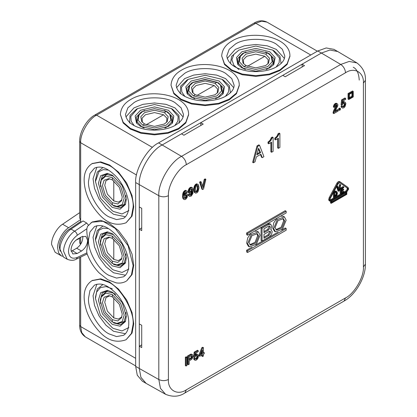 <?xml version="1.0" encoding="UTF-8"?>
<svg xmlns="http://www.w3.org/2000/svg" width="417" height="417" viewBox="0 0 417 417"><rect width="100%" height="100%" fill="white"/><g stroke="black" fill="none" stroke-linecap="round" stroke-linejoin="round"><path stroke-width="0.63" d="M345.511 72.766C354.367 66.73 364.208 72.417 363.405 83.103L365.407 80.314C365.845 73.423 363.014 67.627 356.916 62.915L337.707 51.51L329.894 50.03L321.387 53.048L302.096 64.192L304.504 65.61L285.207 76.749L282.799 75.331L200.785 122.676L203.199 124.099L183.902 135.238L181.489 133.821L162.192 144.96C150.855 150.323 138.256 172.148 139.278 184.648L139.278 206.931L141.717 208.307L141.717 230.591L139.278 229.214L139.278 323.91L141.717 325.286L141.717 347.569L139.278 346.193L139.278 368.472L158.82 379.527C162.031 381.008 165.231 380.997 168.416 379.501L168.416 195.677C165.231 197.173 162.031 197.184 158.82 195.703L158.82 379.527L160.441 388.331L165.585 394.305L146.106 383.374L140.92 377.349L139.278 368.472L135.666 366.392L135.666 182.568C134.639 170.068 147.243 148.243 158.58 142.88L181.541 156.354C184.423 158.397 186.013 161.171 186.316 164.679L345.511 72.766C345.208 69.264 343.618 66.485 340.736 64.442L181.541 156.354C170.298 161.671 157.803 183.313 158.82 195.703L135.666 182.568M260.099 235.178L256.372 244.315L249.33 246.828L247.604 243.606L251.331 234.469L258.373 231.956L260.099 235.178M251.133 233.166L247.74 237.831L246.64 243.048L248.365 246.27L249.33 246.828M271.702 226.301L270.784 224.273L268.564 224.492L262.053 228.25L262.053 241.062L269.048 237.023C270.941 235.704 271.983 233.89 272.181 231.591L270.784 229.386L271.702 226.301M270.831 229.308L271.264 229.564L270.784 229.386M263.982 228.808L268.564 226.16L269.757 226.045L270.252 227.135L268.564 230.059L263.982 232.707L263.982 228.808M270.737 232.425L269.048 235.355L263.982 238.279L263.982 234.38L269.048 231.451L270.242 231.336L270.737 232.425M249.908 244.716L255.11 242.251L257.69 235.6L256.83 233.51M258.66 236.152L255.762 243.147L250.356 245.055L249.048 242.626L251.946 235.631L257.352 233.728L258.66 236.152L257.69 235.6M197.481 355.68L196.761 355.263L196.923 355.691L197.648 356.108L196.996 355.336L196.183 355.597L195.203 356.999L194.39 357.468L193.665 357.051L194.155 352.172L194.88 352.589L194.39 357.468M196.923 355.691L196.923 356.53L197.648 356.947L197.648 356.108M196.923 356.53L196.761 357.145L197.481 357.562L197.648 356.947M196.761 357.145L196.595 357.551L197.319 357.968L197.481 357.562M196.595 357.551L196.271 358.052L196.996 358.469L197.319 357.968M195.865 358.495L195.458 358.729L196.183 359.152L196.589 358.912L195.865 358.495L196.271 358.052M195.458 358.729L196.183 359.152M195.125 358.401L194.306 358.974L193.587 358.557L194.4 357.984L195.771 359.178M194.306 358.974L195.125 360.283L196.183 360.194L197.648 358.823L198.461 356.582L198.299 355.211L197.403 354.268L196.183 354.659L195.286 355.696L195.531 353.256L198.216 351.708L198.216 350.666L194.88 352.589M196.996 358.469L196.589 358.912M193.587 358.557L194.473 359.511M193.749 359.094L194.635 359.835M193.91 359.418L194.88 360.111M194.155 359.694L195.125 360.283M196.996 354.294L196.271 353.877L197.403 354.268M196.271 353.877L195.865 354.007L196.589 354.424M195.865 354.007L195.458 354.242L196.183 354.659M194.968 354.731L195.693 355.148M194.155 352.172L197.491 350.244L198.216 350.666M192.925 357.27L191.784 359.287L189.177 360.893L189.177 364.234L188.286 364.755L188.286 356.399L191.132 354.752L192.273 354.513L192.925 355.18L192.925 357.27M191.784 354.481L191.059 354.064L192.273 354.513M191.059 354.064L190.407 354.335L191.132 354.752M190.407 354.335L187.561 355.977L188.286 356.399M187.561 355.977L187.561 364.333L188.286 364.755M189.177 356.926L191.377 355.758L192.19 356.337L191.784 358.031L189.177 359.85L189.177 356.926M190.887 358.86L190.168 358.443L189.177 359.016M191.784 358.031L191.059 357.614L190.652 358.057L191.377 358.474M192.19 356.337L191.466 355.915L191.466 356.545L192.19 356.962M190.168 358.443L190.652 358.057M191.059 357.614L191.466 356.545M191.466 355.915L191.304 355.487L192.028 355.904M191.304 357.161L192.028 357.577M139.283 323.91L139.283 346.188L141.717 344.859M339.699 108.092L338.724 108.655L339.448 109.072L340.423 108.509L339.699 108.092M338.724 108.655L338.724 109.906L339.448 110.323L339.448 109.072M340.423 108.509L340.423 109.76L339.448 110.323M192.258 193.097L191.533 192.68L191.372 193.295L192.096 193.712L192.419 191.539L190.793 193.42L189.98 193.577L188.765 192.92L189.735 193.509M192.096 189.115L192.258 189.547L191.372 188.698L192.096 189.115L191.2 188.797L190.063 189.98L189.735 191.627L190.387 192.404L189.662 191.982L190.387 192.404M191.606 187.624L190.475 187.337L191.2 187.754L192.258 187.666L193.071 188.865L192.909 193.452L191.283 196.063L189.735 196.433L188.359 195.245L189.245 195.985M189.255 188.354L189.01 188.703L189.735 189.12L189.98 188.771L189.255 188.354L189.662 187.911L190.387 188.328L189.98 188.771M190.882 191.278L190.475 191.721L191.2 192.138L191.606 191.695L190.882 191.278L191.21 190.778L191.935 191.195L191.606 191.695M191.533 189.756L191.372 190.371L192.096 190.788L192.258 190.173L191.533 189.756L191.533 189.125M189.99 194.927L190.387 195.328L189.99 194.927L190.559 194.598L191.283 195.015L190.71 195.349M189.735 189.12L188.922 191.367L189.49 193.337M192.096 193.712L191.283 195.015M190.387 195.328L189.818 194.504L189 194.974L189.083 195.662M191.2 187.754L190.387 188.328M192.258 189.547L192.258 190.173M192.096 190.788L191.935 191.195M191.2 192.138L190.793 192.378M190.475 191.721L190.069 191.956M191.935 194.119L191.21 193.702L190.882 194.202L191.606 194.619M188.526 195.568L189.49 196.261M189 194.974L188.281 194.557L189.094 194.087L189.818 194.504M188.765 195.844L189.735 196.433M191.372 190.371L191.21 190.778M191.21 193.702L191.372 193.295M189.083 190.647L188.359 190.23L188.197 190.95L188.922 191.367M188.922 192.201L188.197 191.784L189.083 192.737M188.197 190.95L188.197 191.784M188.281 194.557L189 195.187M188.359 195.245L188.281 194.765M190.882 194.202L190.559 194.598M189.245 193.061L188.765 192.92M188.359 192.32L188.526 192.644M139.283 206.931L139.283 229.209L141.717 227.88M189.245 190.136L188.526 189.719L188.359 190.23M189.49 189.579L188.765 189.156L188.526 189.719M330.499 201.234L330.499 202.912L331.223 203.329L331.223 200.926L329.868 201.13L329.367 200.165L329.894 198.059L337.671 183.553C338.568 182.172 339.464 181.65 340.361 182.005L348.138 187.525L348.664 189.026L346.808 191.929L346.808 194.338L331.223 203.329M190.793 187.989L190.069 187.572L189.662 187.911M339.636 181.583L340.34 181.989L339.636 181.583C338.74 181.233 337.843 181.749 336.946 183.136L329.169 197.642L328.643 199.748L329.367 200.165M192.013 187.598L190.882 187.207M188.765 189.156L189.01 188.703M329.868 201.13L329.143 200.713L328.643 199.748M190.475 187.337L190.069 187.572M201.807 355.065L201.807 356.108L202.532 356.53L202.532 354.648L199.764 356.248L199.039 355.826L199.039 354.679L199.764 355.096L199.764 356.248M202.532 356.53L203.428 356.009L203.428 354.132L204.241 353.663L204.241 352.615L203.428 353.084L203.428 347.653L202.532 348.174L199.764 355.096M200.66 354.685L202.532 350.051L202.532 353.606L200.66 354.685M201.807 351.844L201.807 353.183L202.532 353.606M201.098 353.595L201.807 353.183M203.428 352.25L204.241 352.615M202.532 348.174L201.807 347.752L202.704 347.236L203.428 347.653M201.807 347.752L199.039 354.679M335.539 110.177L334.971 111.865L338.145 110.031L338.145 111.078L333.829 113.57L334.319 111.198L337.004 105.782L336.519 104.808L335.294 105.725L335.049 106.908L334.158 107.424L334.236 106.439L335.377 104.422L337.165 103.703L337.817 104.37L337.817 105.835L335.539 110.177M336.681 103.671L335.956 103.254L336.446 103.286L337.165 103.703M335.956 103.254L335.549 103.385L336.274 103.802M335.549 103.385L335.059 103.666L335.784 104.083M335.059 103.666L334.653 104.005L335.377 104.422M334.653 104.005L334.163 104.599L334.887 105.016M334.163 104.599L333.84 105.209L334.564 105.626M333.84 105.209L333.511 106.022L334.236 106.439M333.511 106.022L333.433 106.59L334.158 107.007M333.433 106.59L333.433 107.007L334.158 107.424M337.004 105.365L336.201 104.677L336.926 105.094M336.279 104.943L336.279 105.365L337.004 105.782M336.279 105.365L336.201 105.725L336.926 106.142M336.201 105.725L336.039 106.132L336.759 106.549M336.039 106.132L334.981 108.102L335.701 108.519M334.981 108.102L334.491 108.905L335.216 109.322M334.491 108.905L334.001 109.916L334.726 110.333M334.001 109.916L333.595 110.781L334.319 111.198M333.595 110.781L333.272 111.699L333.991 112.116M333.272 111.699L333.105 112.522L333.829 112.939M333.105 112.522L333.105 113.148L333.829 113.57M335.247 110.87L337.421 109.614L338.145 110.031M193.816 190.006L193.895 190.897L194.619 191.314L194.536 190.423L193.816 190.006L193.816 189.167L194.536 189.589L194.864 187.311L195.761 185.435L197.387 184.288L198.528 184.778L199.013 187.838L198.039 191.638L197.064 192.727L195.761 193.165L195.026 192.649L194.619 191.314M194.536 190.423L194.536 189.589M193.895 190.897L193.978 191.476L194.703 191.893M193.978 191.476L194.864 192.326M194.14 191.903L195.026 192.649M194.301 192.227L195.271 192.925M194.546 192.508L195.516 193.097M197.069 183.84L196.662 183.866L197.387 184.288M196.662 183.866L196.339 183.954L197.064 184.371M196.339 183.954L195.766 184.283L196.49 184.7M195.766 184.283L195.443 184.575L196.167 184.992M195.443 184.575L195.036 185.018L195.761 185.435M195.036 185.018L194.791 185.367L195.516 185.784M194.791 185.367L194.546 185.82L195.271 186.237M194.546 185.82L194.301 186.378L195.026 186.8M194.301 186.378L194.14 186.894L194.864 187.311M194.14 186.894L193.978 187.509L194.703 187.926M193.978 187.509L193.895 188.182L194.619 188.599M193.895 188.182L193.816 189.167M195.839 191.862L195.516 191.215L195.516 187.666L196.49 185.742L197.387 185.435L198.039 186.206L198.039 189.761L197.064 191.679L195.839 191.862M196.167 191.987L195.443 191.57L196.49 192.008M197.064 191.679L196.339 191.262L195.766 191.591M196.339 191.262L197.314 189.339L197.152 185.362L197.877 185.779M197.397 186.894L198.122 187.311M197.314 185.789L198.039 186.206M196.991 190.366L197.715 190.783M197.152 189.959L197.877 190.376M196.662 190.866L197.387 191.283M197.314 189.339L198.039 189.761M197.397 188.145L198.122 188.562M348.065 189.214L346.808 191.236L331.223 200.228L330.29 200.395L329.967 199.665L330.337 198.268L338.119 183.767L339.912 182.729L347.695 188.249L348.065 189.214M346.204 192.279L346.204 193.988L331.828 202.287L331.828 200.577L346.204 192.279M346.808 191.236L346.084 190.814L347.335 188.958L348.059 189.375M347.335 188.958L346.97 187.832L347.695 188.249M336.946 183.136L337.671 183.553M330.019 200.04L330.499 199.811L331.223 200.228M329.169 197.642L329.894 198.059M346.084 190.814L343.879 192.091M340.788 193.874L335.977 196.652M334.08 197.747L330.499 199.811M346.97 187.832L339.667 182.651M348.049 93.544L348.049 99.105L348.774 99.522L348.774 93.961L348.049 93.544L352.521 90.958L353.246 91.375L353.246 96.937L348.774 99.522M353.246 91.375L348.774 93.961M352.641 92.423L352.641 96.593L349.373 98.48L349.373 94.31L352.641 92.423M352.641 96.593L351.922 96.176L349.373 97.641M351.922 92.84L351.922 96.176M200.488 181.557L199.597 182.073L200.316 182.49L201.213 181.974L200.488 181.557M200.316 182.49L202.599 189.532L203.574 188.964L205.852 179.294L204.961 179.81L203.084 187.681L201.213 181.974M204.961 179.81L204.236 179.393L202.61 186.227M205.852 179.294L205.133 178.877L204.236 179.393M202.599 189.532L201.875 189.109L199.597 182.073M344.823 101.998L343.691 101.607L345.307 102.347L345.881 103.479L345.062 106.559L344.004 107.69L342.784 108.086L342.055 107.565L341.726 106.71L342.539 106.137L343.191 106.908L344.004 106.648L345.062 104.677L344.343 104.26L344.176 104.875L344.901 105.298M343.691 101.607L343.285 101.738L344.411 102.024M343.285 101.738L342.873 101.972L343.598 102.394L344.004 102.155M341.575 99.908L341.085 104.782L341.81 105.204L342.294 100.325L341.575 99.908L344.911 97.979L345.636 98.396L345.636 99.439L342.946 100.992L342.701 103.432L343.113 102.884L342.388 102.467M344.901 103.416L345.062 103.843L344.343 103.426L344.176 102.999L344.901 103.416L344.411 103.072L343.598 103.333L341.81 105.204M343.598 102.394L343.113 102.884M345.636 98.396L342.294 100.325M345.062 103.843L345.062 104.677M344.176 104.875L344.015 105.287L344.739 105.704M344.015 105.287L343.691 105.788L344.411 106.205M343.691 105.788L343.285 106.231L344.004 106.648M343.285 106.231L342.873 106.465L343.598 106.882M342.873 106.465L342.466 106.491L343.191 106.908M341.726 106.71L341.002 106.293L341.815 105.72L342.539 106.137M341.002 106.293L341.888 107.242M341.163 106.825L342.055 107.565M341.33 107.148L342.294 107.841M341.575 107.424L342.539 108.019M344.343 103.426L344.343 104.26M275.96 229.678L281.157 227.208L283.742 220.557L282.882 218.466M284.707 221.114L281.809 228.109L276.403 230.012L275.095 227.588L277.993 220.593L283.398 218.685L284.707 221.114L283.742 220.557M273.656 228.563L275.382 231.784L282.424 229.272L286.151 220.14L284.425 216.913L277.383 219.431L273.656 228.563M192.258 187.666L191.294 187.181M277.18 218.122L273.787 222.793L272.692 228.01L274.417 231.232L275.382 231.784M186.258 356.733L185.362 357.249L186.086 357.666L186.983 357.15L186.258 356.733M186.086 357.666L186.086 366.022L186.983 365.506L186.983 357.15M185.362 357.249L185.362 365.605L186.086 366.022M262.053 228.25L261.089 227.692L261.089 240.505L262.053 241.062M270.784 224.273L269.82 223.715L267.599 223.934L261.089 227.692M268.564 230.059L267.599 229.501L263.982 231.591M267.599 229.501L269.288 226.577L269.173 225.941M269.048 235.355L268.084 234.797L263.982 237.164M268.084 234.797L269.773 231.873L269.658 231.232M185.106 190.439L184.533 190.767L185.257 191.184L185.826 190.856L185.106 190.439L185.429 190.355L186.154 190.772L185.826 190.856M184.533 190.767L184.21 191.059L184.934 191.476L185.257 191.184M184.21 191.059L183.803 191.502L184.528 191.919L184.934 191.476M183.558 191.851L183.313 192.305L184.038 192.727L184.283 192.268L183.558 191.851L183.803 191.502M182.578 196.49L182.662 197.382L183.386 197.799L183.303 196.907L182.578 196.49L182.578 195.656L183.303 196.073L183.303 196.907M182.662 197.382L182.745 197.966L183.464 198.383L183.386 197.799M182.907 198.393L183.793 199.133L182.745 197.966M183.068 198.716L183.793 199.133M186.806 193.738L185.836 193.253L187.051 193.91L187.619 195.041L187.051 197.668L185.747 199.258L184.934 199.623L184.038 199.409M186.561 193.67L184.934 194.4L184.116 195.709L184.444 193.535L185.257 192.227L186.154 191.919L186.722 192.743L187.535 192.268L187.051 190.986L186.154 190.772M184.528 191.919L184.283 192.268M184.038 192.727L183.303 196.073M183.464 198.383L183.631 198.81M185.747 198.216L184.606 198.351L184.283 197.7L184.444 196.459L185.747 194.869L186.644 195.192L186.644 196.86L185.747 198.216L185.023 197.794L185.919 196.443L185.919 194.77L186.644 195.192M184.934 198.476L184.21 198.059L185.023 197.794M186.081 195.203L186.806 195.62M186.081 195.828L186.806 196.245M185.919 196.443L186.644 196.86M185.429 197.35L186.154 197.767M185.758 196.85L186.477 197.267M184.616 198.033L185.341 198.45M183.313 198.992L184.283 199.581M183.313 192.305L183.068 192.868L183.793 193.285M183.068 192.868L182.907 193.379L183.631 193.796M182.907 193.379L182.745 193.994L183.464 194.411M182.745 193.994L182.662 194.666L183.386 195.083M182.662 194.666L182.578 195.656M185.836 193.253L185.429 193.28L186.154 193.697M185.429 193.28L185.023 193.41L185.747 193.827M185.023 193.41L184.616 193.644L185.341 194.061M184.616 193.644L184.21 193.983L184.934 194.4M183.803 194.53L184.528 194.947M186.722 192.743L185.998 192.326L185.919 191.846L186.644 192.263M185.836 190.329L185.429 190.355M247.578 233.541L246.614 232.983L285.207 210.705L286.171 211.263L286.171 212.931L247.578 235.214L247.578 233.541L286.171 211.263M246.614 232.983L246.614 234.656L247.578 235.214M286.171 230.2L247.578 252.483L246.614 251.925L246.614 250.252L247.578 250.81L286.171 228.526L286.171 230.2M281.657 230.022L285.207 227.974L286.171 228.526M278.144 232.05L255.605 245.06M252.097 247.088L246.614 250.252M247.578 252.483L247.578 250.81M277.821 134.43L277.368 135.384L278.092 135.806L278.546 134.847L277.821 134.43L277.972 133.821L278.697 134.238L279.901 133.539L279.901 147.467L278.394 148.337L278.394 138.241L275.533 139.893L274.808 139.476L274.808 138.084L275.83 138.329L278.092 135.806M277.368 135.384L276.919 136.171L277.639 136.588M276.919 136.171L276.315 136.865L277.039 137.282M276.315 136.865L275.861 137.302L276.586 137.719M275.861 137.302L275.111 137.912L275.83 138.329M275.111 137.912L274.808 138.084M275.533 139.893L275.533 138.501M277.67 138.658L277.67 147.92L278.394 148.337M277.972 133.821L279.176 133.122L279.901 133.539M278.697 134.238L278.546 134.847M271.613 142.155L268.746 143.813L268.022 143.396L268.022 141.999L268.746 142.421L269.804 141.634L270.857 140.503L271.91 138.152L273.119 137.459L273.119 151.381L271.613 152.252L271.613 142.155M270.888 142.578L270.888 151.835L271.613 152.252M271.91 138.152L271.191 137.735L272.395 137.042L273.119 137.459M271.191 137.735L271.04 138.345L271.764 138.762M271.04 138.345L270.586 139.304L271.311 139.721M270.586 139.304L270.133 140.086L270.857 140.503M270.133 140.086L269.528 140.784L270.252 141.201M269.528 140.784L269.08 141.217L269.804 141.634M269.08 141.217L268.324 141.827L269.048 142.244M268.324 141.827L268.022 141.999M268.746 143.813L268.746 142.421M284.425 216.913L283.461 216.36L280.693 216.095M258.373 231.956L257.409 231.399L254.641 231.138M302.158 66.965L302.096 64.192L282.804 75.336M253.369 162.786L252.645 162.369L257.018 145.919L258.827 144.871L259.551 145.293L257.742 146.336L253.369 162.786L255.027 161.827L256.387 156.865L260.906 154.254L262.262 157.652L263.925 156.693L259.551 145.293M262.262 157.652L261.542 157.235L260.453 154.519M200.853 125.454L200.785 122.676L181.499 133.826M331.828 201.453L345.479 193.571L345.479 192.696M334.7 195.886L335.987 194.286L335.987 192.169L336.712 192.586L336.868 193.358L336.404 195.411L334.7 196.725L334.7 192.889L335.993 192.211L336.712 192.586M336.816 191.533L337.436 193.029L337.019 195.12L335.993 196.642L334.137 197.778L333.412 197.361L333.412 192.07L335.268 191.064L336.816 191.533L335.836 191.002M338.687 191.288L337.963 190.866L336.519 186.409L337.087 186.081L337.812 186.498L339 190.116L340.183 185.132L340.752 184.804L339.308 190.929L338.687 191.288L337.244 186.826L336.519 186.409M338.521 188.661L339.459 184.715L340.027 184.387L340.752 184.804M341.455 189.725L342.899 188.891L343.618 189.308L343.618 189.97L341.455 191.221L341.455 192.941L343.879 191.544L343.879 192.206L340.887 193.931L340.887 188.64L343.827 186.941L343.827 187.603L341.455 188.974L341.455 190.559L343.618 189.308M341.455 192.107L343.155 191.122L343.879 191.544M340.887 193.931L340.163 193.514L340.163 188.218L343.102 186.524L343.827 186.941M335.576 191.017L336.555 191.419M335.268 191.064L336.3 191.434M334.908 191.205L335.993 191.481M333.412 192.07L334.137 192.487L335.628 191.622M334.137 197.778L334.137 192.487M336.092 192.503L336.816 192.925M336.144 192.941L336.868 193.358M336.144 193.337L336.868 193.754M336.092 193.827L336.816 194.244M335.987 194.286L336.712 194.703M335.836 194.703L336.555 195.125M335.68 194.994L336.404 195.411M335.523 195.213L336.248 195.63M335.268 195.495L335.993 195.912M334.908 195.771L335.628 196.188M339.459 184.715L340.183 185.132M337.244 186.826L337.812 186.498M340.163 188.218L340.887 188.64M345.479 193.571L346.204 193.988M257.107 153.873L259.885 152.273L258.441 149.005M258.644 148.249L256.836 154.863L260.604 152.69L258.644 148.249M259.885 152.273L260.604 152.69M257.018 145.919L257.742 146.336M71.046 229.11L83.072 220.947L86.689 223.038L74.664 231.2L71.046 229.11C65.38 232.446 59.6 243.075 60.038 249.34L63.572 257.148L67.189 259.238C70.812 260.693 73.861 260.656 76.342 259.129L87.153 253.979M60.152 251.211L59.313 246.973C58.849 241.318 64.552 231.435 69.686 229.011L80.658 221.568L81.482 222.026L80.658 221.568L80.669 219.566L79.673 218.107L79.673 141.347L80.669 142.739L136.505 174.978M79.673 212.66L62.602 224.237L68.633 227.718L80.658 219.561M68.633 227.718C62.972 231.054 57.186 241.683 57.624 247.948L58.615 252.9L61.158 255.757L55.127 252.275L51.593 244.466C51.155 238.201 56.941 227.573 62.602 224.237M62.451 256.304L61.158 255.757M67.189 259.238L63.655 251.43C63.217 245.165 69.003 234.536 74.664 231.2C76.134 232.212 77.004 233.556 77.286 235.245L86.835 228.771L87.492 226.363L91.954 222.183L102.963 221.265L115.207 228.375L128.134 245.78L133.132 265.65L131.438 274.923L126.58 280.969M88.691 225.425L86.689 223.038M86.835 228.771C86.71 232.915 87.2 236.653 88.305 239.978L86.689 251.05L86.96 253.468C89.728 260.839 93.747 267.276 99.017 272.775L107.789 279.734L116.218 282.862C119.809 283.445 123.093 282.914 126.07 281.261M77.161 253.52L72.813 253.953L71.01 249.971C71.401 245.462 73.455 241.907 77.161 239.316L81.503 236.809L85.855 236.376L87.653 240.359C87.262 244.868 85.214 248.417 81.503 251.013L77.161 253.52L72.339 250.737L76.681 248.23C80.387 245.634 82.441 242.084 82.832 237.575L82.712 236.251M96.869 225.706L93.043 237.268L94.482 246.812L99.048 257.477L106.001 266.76L113.544 272.781L125.475 275.246M108.384 228.563L103.213 228.13L98.928 230.215L95.457 240.051L100.403 256.695L112.34 269.299L113.544 269.992L122.009 272.452L128.879 269.043M112.34 265.921L120.054 267.693L125.381 263.085L126.304 257.862L122.212 244.101L112.34 233.676L107.357 231.862L100.7 234.177L98.376 241.74L102.467 255.501L112.34 265.921M113.544 264.425L120.544 266.161L125.642 262.376M116.567 265.019L122.212 263.059L124.188 256.637L120.716 244.967L112.34 236.121L105.798 234.62L101.274 238.529L100.492 242.96L103.963 254.636L112.34 263.481L118.021 265.217L124 263.143L126.09 256.346L125.924 253.922M112.34 261.209L117.797 262.46L121.571 259.202L122.223 255.506L119.325 245.764L112.34 238.388L108.816 237.106L104.104 238.743L102.457 244.096L105.355 253.833L112.34 261.209L112.34 263.481M109.723 237.289L106.001 239.155L104.74 243.742L107.393 252.655L113.789 259.41L118.386 260.615L121.868 258.321M92.246 222.011L100.497 220.317L109.608 223.517L118.491 230.601L126.669 241.521L132.038 254.068L133.732 265.301L132.043 274.574L126.669 280.917M92.261 163.521L100.737 161.864L109.614 165.033L118.496 172.112L126.669 183.037L132.043 195.578L133.737 206.811L132.043 216.084L126.07 222.772C116.307 226.264 107.351 223.491 99.189 214.458C89.546 203.856 84.531 192.487 84.14 180.352C84.052 172.81 86.653 167.259 91.954 163.693L100.132 162.208L109.009 165.382C120.946 171.027 134.211 193.999 133.132 207.16L131.438 216.433L126.07 222.772M92.261 280.5L100.737 278.843L109.614 282.012L118.496 289.09L126.669 300.016L132.043 312.557L133.737 323.79L132.043 333.063L126.07 339.751C116.307 343.243 107.351 340.47 99.189 331.437C89.546 320.835 84.531 309.466 84.14 297.331C84.052 289.789 86.653 284.238 91.954 280.672L100.132 279.187L109.009 282.361C120.946 288.006 134.211 310.978 133.132 324.139L131.438 333.412L126.07 339.751M96.869 284.196L93.043 295.757L94.482 305.301L99.048 315.966L106.001 325.25L113.544 331.27L125.475 333.736M112.34 288.793L106.126 286.573L100.403 287.61L96.64 292.051L95.457 298.541L100.403 315.184L112.34 327.788L113.544 328.481L122.009 330.942L128.879 327.533M112.34 324.41L120.054 326.183L125.381 321.575L126.304 316.352L122.212 302.591L112.34 292.166L107.357 290.352L100.7 292.661L98.376 300.23L102.467 313.991L112.34 324.41M113.544 322.914L120.544 324.65L125.642 320.866M116.567 323.509L122.212 321.549L124.188 315.127L120.716 303.451L112.34 294.611L105.798 293.109L101.274 297.019L100.492 301.449L103.963 313.125L112.34 321.971L118.021 323.707L124 321.632L126.09 314.835L125.924 312.411M115.566 294.465L113.544 293.109L106.616 291.519L101.831 295.663L101.274 297.019M112.34 319.698L117.797 320.949L121.571 317.691L122.223 313.996L119.325 304.254L112.34 296.878L108.816 295.596L104.104 297.232L102.457 302.586L105.355 312.323L112.34 319.698L112.34 321.971M109.723 295.778L106.001 297.644L104.74 302.231L107.393 311.145L113.789 317.9L118.386 319.104L121.868 316.811M96.869 167.217L93.043 178.778L94.482 188.322L99.048 198.987L106.001 208.271L113.544 214.291L125.475 216.757M108.384 170.073L103.213 169.641L98.928 171.726L95.457 181.562L100.403 198.205L112.34 210.809L113.544 211.502L122.009 213.963L128.879 210.554M112.34 207.431L120.054 209.204L125.381 204.596L126.304 199.373L122.212 185.612L112.34 175.187L107.357 173.373L100.7 175.687L98.376 183.251L102.467 197.012L112.34 207.431M113.544 205.935L120.544 207.671L125.642 203.887M116.567 206.53L122.212 204.57L124.188 198.148L120.716 186.477L112.34 177.632L105.798 176.13L101.274 180.04L100.492 184.47L103.963 196.146L112.34 204.992L118.021 206.728L124 204.653L126.09 197.856L125.924 195.432M112.34 202.719L117.797 203.97L121.571 200.713L122.223 197.017L119.325 187.275L112.34 179.904L108.816 178.617L104.104 180.253L102.457 185.607L105.355 195.344L112.34 202.719L112.34 204.992M109.723 178.799L106.001 180.665L104.74 185.252L107.393 194.166L113.789 200.921L118.386 202.125L121.868 199.832M146.43 383.551L142.374 381.227L137.271 375.201L135.666 366.392M145.997 383.317L140.972 377.479M158.58 142.88L317.775 50.968L326.209 47.955L333.975 49.362L338.036 51.718M75.889 240.208L79.673 238.404M80.637 244.273L79.673 242.97L79.673 237.867M71.13 251.295L72.339 250.737M171.027 85.219C171.465 78.849 174.973 73.814 181.551 70.124C200.629 58.495 239.65 65.704 239.254 85.219L236.444 93.043L229.261 99.147L218.69 103.296L205.143 104.917L191.591 103.296L181.02 99.147L173.837 93.043L171.027 85.219L173.837 93.742L181.02 99.845L191.591 103.989L205.143 105.61L218.69 103.989L229.261 99.845L236.444 93.742L239.249 85.568M120.377 114.466C120.815 108.092 124.323 103.062 130.896 99.371C149.979 87.737 188.995 94.951 188.599 114.466L185.794 122.285L178.606 128.389L168.035 132.538L154.488 134.159L140.941 132.538L130.365 128.389L123.182 122.285L120.377 114.466L123.182 122.984L130.365 129.088L140.941 133.237L154.488 134.858L168.035 133.237L178.606 129.088L185.794 122.984L188.593 114.816M221.682 55.977C222.12 49.602 225.628 44.572 232.201 40.882C251.284 29.253 290.305 36.461 289.904 55.977L287.099 63.801L279.916 69.905L269.34 74.049L255.793 75.67L242.246 74.049L231.675 69.905L224.487 63.801L221.682 55.977L224.487 64.494L231.675 70.598L242.246 74.747L255.793 76.368L269.34 74.747L279.916 70.598L287.099 64.494L289.898 56.326M70.515 229.486L69.686 229.011M102.905 167.577L97.281 172.085L95.457 180.17L95.457 181.562M108.102 173.503L102.274 176.026L100.278 182.954L100.643 186.733M113.544 176.13L106.616 174.541L101.831 178.685L101.274 180.04M102.905 226.066L97.281 230.575L95.457 238.66L95.457 240.051M108.102 231.993L102.274 234.516L100.278 241.443L100.643 245.222M113.544 234.62L106.616 233.03L101.831 237.174L101.274 238.529M102.905 284.556L97.281 289.064L95.457 297.149L95.457 298.541M108.102 290.482L102.274 293.005L100.278 299.932L100.643 303.712M284.399 58.474L276.294 49.378L267.307 45.849L255.793 44.473L244.279 45.849L235.292 49.378L227.192 58.469M281.063 63.52L279.974 56.389L273.886 50.77L272.676 50.071L255.793 46.037L238.91 50.071L233.88 54.346L231.915 59.819L233.88 65.297L238.91 69.571M276.163 67.012L279.124 62.753L279.463 57.999L272.676 50.071M241.829 67.882L255.793 71.224L269.757 67.882L273.818 64.473L275.147 57.556L269.757 51.76L255.793 48.419L241.829 51.76L236.444 57.556L237.768 64.473L241.829 67.882M273.333 65.057L274.063 58.745L269.059 53.553L265.608 51.984M240.5 55.873L239.374 61.742L243.945 66.663L255.793 69.493L267.641 66.663L272.212 61.742L271.086 55.873L267.641 52.98L255.793 50.149L243.945 52.98L239.603 57.03L238.409 63.248L243.252 68.456L245.431 69.524M266.155 69.524L268.334 68.456L273.177 63.248L271.988 57.03L271.086 55.873M245.915 65.526L255.793 67.888L265.676 65.526L268.548 63.113L269.486 58.218L265.676 54.116L255.793 51.755L245.915 54.116L242.1 58.218L243.038 63.113L245.915 65.526L243.945 66.663M267.938 63.811L268.183 59.652L264.837 56.269L255.793 54.106L246.749 56.269L243.403 59.652L243.648 63.811M233.744 87.716L225.644 78.62L216.658 75.096L205.143 73.715L193.624 75.096L184.637 78.62L176.537 87.716M230.413 92.762L229.324 85.636L223.231 80.012L222.026 79.319L205.143 75.279L188.255 79.319L181.473 87.242L181.807 91.995L184.767 96.259M225.514 96.259L228.474 91.995L228.808 87.242L222.026 79.319M191.179 97.125L205.143 100.466L219.102 97.125L223.168 93.721L224.492 86.799L219.102 81.002L205.143 77.666L191.179 81.002L185.789 86.799L187.113 93.721L191.179 97.125M222.683 94.299L223.408 87.987L218.409 82.801L205.143 79.626L191.872 82.801L186.873 87.987L187.598 94.299M189.85 85.115L188.724 90.989L193.295 95.905L205.143 98.735L216.986 95.905L221.557 90.989L220.437 85.115L216.986 82.227L205.143 79.392L193.295 82.227L188.948 86.277L187.754 92.496L192.597 97.698L194.781 98.772M215.5 98.772L217.684 97.698L222.527 92.496L221.333 86.277L220.437 85.115M195.26 94.768L205.143 97.135L215.021 94.768L217.898 92.36L218.836 87.461L215.021 83.358L205.143 80.997L195.26 83.358L191.445 87.461L192.383 92.36L195.26 94.768L193.295 95.905M217.288 93.054L217.528 88.894L214.187 85.516L205.143 83.353L196.094 85.516L192.753 88.894L192.998 93.054M183.089 116.958L174.989 107.867L166.002 104.339L154.488 102.963L142.974 104.339L133.987 107.867L125.887 116.958M179.419 123.01L178.94 115.358L172.581 109.259L171.371 108.561L154.488 104.521L137.605 108.561L130.818 116.489L131.157 121.243L134.118 125.501M174.859 125.501L177.819 121.243L178.158 116.489L171.371 108.561M140.524 126.372L154.488 129.708L168.452 126.372L172.513 122.963L173.842 116.041L168.452 110.25L154.488 106.908L140.524 110.25L135.134 116.041L136.463 122.963L140.524 126.372M172.028 123.541L172.758 117.234L167.754 112.043L164.303 110.469M139.195 114.362L138.069 120.232L142.64 125.147L154.488 127.983L166.336 125.147L170.907 120.232L169.782 114.362L166.336 111.469L154.488 108.639L142.64 111.469L138.293 115.519L137.104 121.738L141.947 126.945L144.126 128.014M164.851 128.014L167.029 126.945L171.872 121.738L170.678 115.519L169.782 114.362M144.605 124.016L154.488 126.377L164.371 124.016L167.243 121.602L168.181 116.708L164.371 112.606L154.488 110.244L144.605 112.606L140.795 116.708L141.733 121.602L144.605 124.016L142.64 125.147M166.633 122.301L166.878 118.141L163.532 114.758L154.488 112.595L145.444 114.758L142.098 118.141L142.343 122.301M137.605 108.561L136.395 109.259L130.036 115.358L129.551 123.01M144.673 110.469L141.222 112.043L136.218 117.234L136.948 123.541M188.255 79.319L187.051 80.012L180.691 86.11L180.207 93.768M238.91 50.071L231.612 56.389L230.523 63.52M245.978 51.984L242.527 53.553L237.528 58.745L238.253 65.057M356.916 62.915L349.17 61.445L340.736 64.442L321.387 53.048M268.564 224.492L267.599 223.934M168.416 195.677C167.618 185.914 177.46 168.869 186.316 164.679M363.405 83.103L363.405 266.927L365.407 264.138L365.407 80.314M363.405 266.927C364.208 276.69 354.367 293.735 345.511 297.926L344.098 301.048C355.618 294.819 365.772 277.232 365.407 264.138M168.416 379.501C167.618 390.187 177.46 395.869 186.316 389.832L345.511 297.926M344.098 301.048L184.903 392.96L186.316 389.832M317.373 51.202L267.042 22.143C262.809 20.11 258.488 20.428 254.078 23.086L255.783 23.258L96.588 115.165C88.712 118.892 79.96 134.055 80.669 142.739L80.669 221.563M86.835 252.895L77.286 257.445C71.912 259.431 68.972 257.425 68.477 251.43C68.972 244.862 71.912 239.467 77.286 235.245M77.286 257.445L76.342 259.129M109.009 275.397L116.557 278.092L123.51 276.831C127.758 274.219 128.9 268.428 128.764 264.602C129.082 255.527 122.963 241.339 114.555 233.452C108.128 227.515 101.811 223.616 94.513 226.613L89.947 232.003L88.508 239.884C87.591 251.07 98.865 270.597 109.009 275.397M112.34 236.121L112.34 238.388M113.789 239.348L113.789 259.41M90.958 222.819L92.558 221.834M80.669 257.07L80.669 326.563L135.666 358.318M109.009 333.887L116.557 336.582L123.51 335.32C127.758 332.709 128.9 326.918 128.764 323.092C129.082 314.017 122.963 299.828 114.555 291.942C108.128 285.999 101.811 282.106 94.513 285.103L89.947 290.493L88.508 298.374C87.591 309.56 98.865 329.086 109.009 333.887M112.34 294.611L112.34 296.878M113.789 297.837L113.789 317.9M109.009 216.908L116.557 219.603L123.51 218.341C127.758 215.73 128.9 209.939 128.764 206.113C129.082 197.038 122.963 182.849 114.555 174.963C108.128 169.026 101.811 165.127 94.513 168.124L89.947 173.514L88.508 181.395C87.591 192.581 98.865 212.107 109.009 216.908M112.34 177.632L112.34 179.904M113.789 180.858L113.789 200.921M80.669 326.563L81.789 332.688L85.334 336.873C81.451 334.205 79.564 330.306 79.673 325.171L80.669 326.563M80.669 244.226L80.669 237.289M71.083 250.998L71.416 251.185M267.042 22.143L261.647 21.163L255.783 23.258L310.78 55.008M317.775 50.968L321.392 53.058M254.078 23.086L94.883 114.998L96.588 115.165L152.424 147.404M76.681 248.23L81.503 251.013M226.801 55.977L229.183 49.326L235.292 44.139C244.518 37.754 267.068 37.754 276.294 44.139L282.403 49.326L284.79 55.977C284.738 59.902 282.085 63.457 276.825 66.642C269.127 71.453 253.786 73.251 242.751 69.915C233.113 67.267 227.797 62.618 226.801 55.977M267.641 52.98L265.676 54.116M264.837 56.269L247.469 66.298M176.146 85.219L178.533 78.573L184.637 73.387C193.863 66.996 216.418 66.996 225.644 73.387L231.753 78.573L234.135 85.219C234.088 89.144 231.435 92.699 226.176 95.889C218.477 100.7 203.131 102.493 192.101 99.157C182.458 96.509 177.142 91.865 176.146 85.219M216.986 82.227L215.021 83.358M214.187 85.516L196.814 95.545M125.491 114.466L127.878 107.815L133.987 102.629C143.213 96.244 165.763 96.244 174.989 102.629L181.098 107.815L183.48 114.466C183.433 118.392 180.78 121.946 175.521 125.131C167.822 129.942 152.481 131.741 141.446 128.405C131.808 125.757 126.487 121.107 125.491 114.466M166.336 111.469L164.371 112.606M163.532 114.758L146.158 124.787M353.235 67.236C356.801 68.941 358.802 73.22 359.235 80.09M184.903 392.96C179.154 396.786 172.716 397.234 165.585 394.305M92.558 280.323L91.954 280.672M92.558 163.344L91.954 163.693M85.334 336.873L135.666 365.928M79.673 257.544L79.673 325.171M79.673 141.347C79.36 132.163 86.772 119.319 94.883 114.998M188.599 114.466L188.599 115.16M239.254 85.219L239.254 85.918M289.904 55.977L289.904 56.676"/></g></svg>
